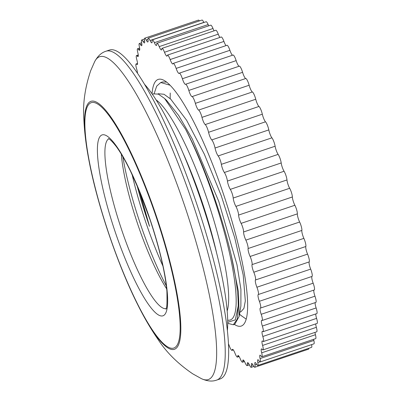 <?xml version="1.0" encoding="UTF-8"?>
<svg xmlns="http://www.w3.org/2000/svg" width="401" height="401" viewBox="0 0 401 401"><rect width="100%" height="100%" fill="white"/><g stroke="black" fill="none" stroke-linecap="round" stroke-linejoin="round"><path stroke-width="0.6" d="M139.859 192.259L149.523 226.344L138.926 189.994M149.523 226.344A105.132 20.396 71.4 0 1 137.102 185.668M166.676 288.88A89.644 17.393 71.4 0 1 121.308 154.129M201.447 378.674C206.871 381.11 211.683 381.667 215.883 380.348L220.149 378.935A173.503 33.659 -108.6 0 0 196.956 204.555A173.503 33.659 -108.6 0 0 109.734 49.97A173.503 33.659 71.4 0 0 109.423 50.065L105.999 51.218C101.523 52.576 97.749 56.03 94.691 61.589L94.691 61.589A170.32 33.042 -108.6 0 1 99.914 56.636A170.32 33.042 -108.6 0 1 185.793 209.167A170.32 33.042 -108.6 0 1 207.999 379.662A170.32 33.042 -108.6 0 1 201.447 378.674L192.826 373.887C177.828 363.712 166.119 352.058 157.693 338.925C150.606 328.645 143.909 317.156 137.618 304.464L137.618 304.464A130.816 25.378 -108.6 0 0 174.184 349.361A130.816 25.378 -108.6 0 0 157.132 218.415A130.816 25.378 -108.6 0 0 91.172 101.263A130.816 25.378 -108.6 0 0 88.741 159.287L88.741 159.287C96.816 203.292 117.438 264.54 137.618 304.464M144.455 84.22A141.693 27.489 71.4 0 1 201.593 202.109A141.693 27.489 71.4 0 1 227.387 330.549M227.688 320.158A120.876 23.448 -108.6 0 0 230.024 320.073A120.876 23.448 -108.6 0 0 228.695 249.547A120.876 23.448 -108.6 0 0 185.513 129.172L164.56 98.466L158.41 94.145L153.508 93.849L152.46 94.41M185.513 129.172C202.475 160.891 221.192 212.149 231.081 254.605L238.495 291.898L239.151 316.404L234.775 324.274L233.312 324.77L237.237 319.066L238.209 305.898A126.37 24.516 -108.6 0 0 231.081 254.605M238.209 305.898L235.282 319.893L227.718 322.289M158.435 93.759L163.989 94.26L170.625 99.027L186.64 120.29L204.34 154.2L221.197 195.548L234.791 237.988L243.206 275.006L245.322 300.925L243.923 308.384L240.966 311.737L239.863 312.108M170.049 85.218L160.736 82.526L156.696 86.13L154.134 93.649M227.723 323.321L233.317 324.765M246.219 319.156L240.73 315.266M164.946 98.836L166.49 100.29L178.696 115.498L192.269 138.982L218.776 201.397L236.986 264.775L240.911 289.367L240.881 305.993L239.151 316.404M166.605 82.11L162.45 81.954L160.736 82.526M228.48 343.883A5.784 1.123 71.4 0 1 229.317 345.928A5.784 1.123 -108.6 0 0 231.994 350.374A5.784 1.123 -108.6 0 0 232.254 349.852A5.784 1.123 71.4 0 1 232.52 349.326A5.784 1.123 71.4 0 1 234.981 353.216A5.784 1.123 -108.6 0 0 237.447 357.111A5.784 1.123 -108.6 0 0 237.728 356.309A5.784 1.123 71.4 0 1 238.009 355.507A5.784 1.123 71.4 0 1 240.259 358.86A5.784 1.123 -108.6 0 0 242.505 362.208A5.784 1.123 -108.6 0 0 242.785 361.085A5.784 1.123 71.4 0 1 243.066 359.958A5.784 1.123 71.4 0 1 245.091 362.79A5.784 1.123 -108.6 0 0 247.116 365.627A5.784 1.123 -108.6 0 0 247.372 364.123A5.784 1.123 71.4 0 1 247.623 362.624A5.784 1.123 71.4 0 1 249.427 364.97A5.784 1.123 -108.6 0 0 251.232 367.316A5.784 1.123 -108.6 0 0 251.432 365.396A5.784 1.123 71.4 0 1 251.638 363.481A5.784 1.123 71.4 0 1 253.216 365.371A5.784 1.123 -108.6 0 0 254.8 367.261A5.784 1.123 -108.6 0 0 254.931 364.89A5.784 1.123 71.4 0 1 255.061 362.514A5.784 1.123 71.4 0 1 256.424 363.993A5.784 1.123 -108.6 0 0 257.783 365.466A5.784 1.123 -108.6 0 0 257.823 362.604A5.784 1.123 71.4 0 1 257.858 359.737A5.784 1.123 71.4 0 1 259.006 360.845A5.784 1.123 -108.6 0 0 260.154 361.948A5.784 1.123 -108.6 0 0 260.079 358.564A5.784 1.123 71.4 0 1 259.998 355.181A5.784 1.123 71.4 0 1 260.941 355.963A5.784 1.123 -108.6 0 0 261.883 356.745A5.784 1.123 -108.6 0 0 261.673 352.82A5.784 1.123 71.4 0 1 261.462 348.895A5.784 1.123 71.4 0 1 262.204 349.406A5.784 1.123 -108.6 0 0 262.951 349.913L316.72 331.812A5.784 1.123 71.4 0 0 316.359 327.326A5.784 1.123 71.4 0 1 315.712 323.898M315.782 313.938A5.784 1.123 71.4 0 0 316.584 318.374A5.784 1.123 71.4 0 1 317.116 323.427L263.347 341.532A5.784 1.123 -108.6 0 0 262.815 336.479A5.784 1.123 71.4 0 1 262.284 331.421A5.784 1.123 71.4 0 1 262.675 331.557A5.784 1.123 -108.6 0 0 263.066 331.687A5.784 1.123 -108.6 0 0 262.349 326.058A5.784 1.123 71.4 0 1 261.637 320.429A5.784 1.123 71.4 0 1 261.873 320.459A5.784 1.123 -108.6 0 0 262.109 320.494A5.784 1.123 -108.6 0 0 261.201 314.289A5.784 1.123 71.4 0 1 260.294 308.088A5.784 1.123 71.4 0 1 260.394 308.078A5.784 1.123 -108.6 0 0 260.49 308.063A5.784 1.123 -108.6 0 0 259.377 301.296A5.784 1.123 71.4 0 1 258.249 294.54A5.784 1.123 -108.6 0 0 256.901 287.226A5.784 1.123 71.4 0 1 255.462 279.993A5.784 1.123 -108.6 0 0 253.798 272.229A5.784 1.123 71.4 0 1 252.064 264.6A5.784 1.123 -108.6 0 0 250.104 256.47A5.784 1.123 71.4 0 1 248.094 248.535A5.784 1.123 -108.6 0 0 245.858 240.124A5.784 1.123 71.4 0 1 243.592 231.963A5.784 1.123 -108.6 0 0 241.106 223.367A5.784 1.123 71.4 0 1 238.61 215.071A5.784 1.123 -108.6 0 0 235.898 206.385A5.784 1.123 71.4 0 1 233.202 198.049A5.784 1.123 -108.6 0 0 230.299 189.362A5.784 1.123 71.4 0 1 227.432 181.072A5.784 1.123 -108.6 0 0 224.359 172.485A5.784 1.123 71.4 0 1 221.352 164.335A5.784 1.123 -108.6 0 0 218.154 155.939A5.784 1.123 71.4 0 1 215.041 148.019A5.784 1.123 -108.6 0 0 211.748 139.909A5.784 1.123 71.4 0 1 208.56 132.3A5.784 1.123 -108.6 0 0 205.207 124.561A5.784 1.123 71.4 0 1 201.979 117.358A5.784 1.123 -108.6 0 0 198.605 110.074A5.784 1.123 71.4 0 1 195.377 103.348A5.784 1.123 -108.6 0 0 192.019 96.601A5.784 1.123 71.4 0 1 188.821 90.425A5.784 1.123 -108.6 0 0 185.583 84.255A5.784 1.123 -108.6 0 0 185.518 84.295A5.784 1.123 71.4 0 1 185.447 84.33A5.784 1.123 71.4 0 1 182.385 78.736A5.784 1.123 -108.6 0 0 179.322 73.142A5.784 1.123 -108.6 0 0 179.172 73.283A5.784 1.123 71.4 0 1 179.016 73.423A5.784 1.123 71.4 0 1 176.139 68.401A5.784 1.123 -108.6 0 0 173.267 63.383A5.784 1.123 -108.6 0 0 173.047 63.689A5.784 1.123 71.4 0 1 172.826 63.995A5.784 1.123 71.4 0 1 170.154 59.543A5.784 1.123 -108.6 0 0 167.483 55.092A5.784 1.123 -108.6 0 0 167.217 55.619A5.784 1.123 71.4 0 1 166.956 56.145A5.784 1.123 71.4 0 1 164.49 52.25A5.784 1.123 -108.6 0 0 162.029 48.361A5.784 1.123 -108.6 0 0 161.743 49.158A5.784 1.123 71.4 0 1 161.463 49.96A5.784 1.123 71.4 0 1 159.217 46.611A5.784 1.123 -108.6 0 0 156.966 43.258A5.784 1.123 -108.6 0 0 156.691 44.386A5.784 1.123 71.4 0 1 156.41 45.508A5.784 1.123 71.4 0 1 154.385 42.676A5.784 1.123 -108.6 0 0 152.355 39.844A5.784 1.123 -108.6 0 0 152.104 41.343A5.784 1.123 71.4 0 1 151.849 42.842A5.784 1.123 71.4 0 1 150.049 40.496A5.784 1.123 -108.6 0 0 148.245 38.155A5.784 1.123 -108.6 0 0 148.039 40.07A5.784 1.123 71.4 0 1 147.839 41.99A5.784 1.123 71.4 0 1 146.255 40.095A5.784 1.123 -108.6 0 0 144.676 38.205A5.784 1.123 -108.6 0 0 144.545 40.581A5.784 1.123 71.4 0 1 144.41 42.952A5.784 1.123 71.4 0 1 143.052 41.478A5.784 1.123 -108.6 0 0 141.688 40.005A5.784 1.123 -108.6 0 0 141.653 42.867A5.784 1.123 71.4 0 1 141.613 45.729A5.784 1.123 71.4 0 1 140.465 44.626A5.784 1.123 -108.6 0 0 139.317 43.524A5.784 1.123 -108.6 0 0 139.398 46.907A5.784 1.123 71.4 0 1 139.473 50.285A5.784 1.123 71.4 0 1 138.53 49.508A5.784 1.123 -108.6 0 0 137.593 48.727A5.784 1.123 -108.6 0 0 137.804 52.651A5.784 1.123 71.4 0 1 138.014 56.576A5.784 1.123 71.4 0 1 137.267 56.065A5.784 1.123 -108.6 0 0 136.525 55.554A5.784 1.123 -108.6 0 0 136.886 60.04A5.784 1.123 71.4 0 1 137.247 64.526A5.784 1.123 71.4 0 1 136.686 64.23A5.784 1.123 -108.6 0 0 136.129 63.939A5.784 1.123 -108.6 0 0 136.656 68.992A5.784 1.123 71.4 0 1 137.473 73.258M315.191 302.62A5.784 1.123 71.4 0 0 316.123 307.953A5.784 1.123 71.4 0 1 316.835 313.587L263.066 331.687M313.948 290.068A5.784 1.123 71.4 0 0 314.97 296.184A5.784 1.123 71.4 0 1 315.878 302.389L262.109 320.494M239.287 66.19A5.784 1.123 71.4 0 1 239.352 66.155A5.784 1.123 71.4 0 1 242.59 72.32A5.784 1.123 71.4 0 0 245.788 78.501A5.784 1.123 71.4 0 1 249.146 85.243A5.784 1.123 71.4 0 0 252.374 91.969A5.784 1.123 71.4 0 1 255.748 99.253A5.784 1.123 71.4 0 0 258.976 106.46A5.784 1.123 71.4 0 1 262.329 114.2A5.784 1.123 71.4 0 0 265.517 121.804A5.784 1.123 71.4 0 1 268.81 129.914A5.784 1.123 71.4 0 0 271.923 137.834A5.784 1.123 71.4 0 1 275.121 146.23A5.784 1.123 71.4 0 0 278.129 154.38A5.784 1.123 71.4 0 1 281.201 162.966A5.784 1.123 71.4 0 0 284.068 171.257A5.784 1.123 71.4 0 1 286.976 179.944A5.784 1.123 71.4 0 0 289.667 188.28A5.784 1.123 71.4 0 1 292.379 196.971A5.784 1.123 71.4 0 0 294.875 205.262A5.784 1.123 71.4 0 1 297.362 213.858A5.784 1.123 71.4 0 0 299.627 222.019A5.784 1.123 71.4 0 1 301.863 230.43A5.784 1.123 71.4 0 0 303.873 238.369A5.784 1.123 71.4 0 1 305.833 246.5A5.784 1.123 71.4 0 0 307.567 254.124A5.784 1.123 71.4 0 1 309.231 261.888A5.784 1.123 71.4 0 0 310.675 269.121A5.784 1.123 71.4 0 1 312.018 276.434A5.784 1.123 71.4 0 0 313.151 283.196A5.784 1.123 71.4 0 1 314.259 289.963L260.49 308.063M239.111 66.235A5.784 1.123 71.4 0 1 236.159 60.631L182.385 78.736M179.322 73.142L233.091 55.037A5.784 1.123 71.4 0 1 236.159 60.631M232.475 55.243A5.784 1.123 71.4 0 1 229.913 50.3L176.139 68.401M173.267 63.383L227.036 45.278A5.784 1.123 71.4 0 1 229.913 50.3M226.054 45.614A5.784 1.123 71.4 0 1 223.923 41.438L170.154 59.543M167.483 55.092L221.252 36.987A5.784 1.123 71.4 0 1 223.923 41.438M219.913 37.438A5.784 1.123 71.4 0 1 218.264 34.15L164.49 52.25M162.029 48.361L215.798 30.255A5.784 1.123 71.4 0 1 218.264 34.15M214.129 30.817A5.784 1.123 71.4 0 1 212.986 28.506L159.217 46.611M156.966 43.258L210.741 25.153A5.784 1.123 71.4 0 1 212.986 28.506M208.756 25.819A5.784 1.123 71.4 0 1 208.154 24.571L154.385 42.676M152.355 39.844L206.129 21.739A5.784 1.123 71.4 0 1 208.154 24.571M203.868 22.501A5.784 1.123 71.4 0 1 203.818 22.396L150.049 40.496M148.245 38.155L202.014 20.05A5.784 1.123 71.4 0 1 203.818 22.396M144.676 38.205L198.445 20.105A5.784 1.123 71.4 0 1 199.412 20.927M308.855 348.274A5.784 1.123 71.4 0 1 308.57 349.161L254.8 367.261M311.617 344.619A5.784 1.123 71.4 0 1 311.552 347.361L257.783 365.466M313.617 339.326A5.784 1.123 71.4 0 0 313.848 340.459A5.784 1.123 71.4 0 1 313.923 343.842L260.154 361.948M314.991 332.394A5.784 1.123 71.4 0 0 315.442 334.715A5.784 1.123 71.4 0 1 315.652 338.639L261.883 356.745M170.225 93.002L170.164 98.596M234.349 324.419A130.13 25.243 -108.6 0 0 241.026 326.133A130.13 25.243 -108.6 0 0 241.257 326.058A130.13 25.243 -108.6 0 0 223.863 195.277A130.13 25.243 -108.6 0 0 158.45 79.338A130.13 25.243 -108.6 0 0 158.215 79.408A130.13 25.243 -108.6 0 0 152.034 93.799M262.951 349.913A5.784 1.123 -108.6 0 0 262.59 345.431A5.784 1.123 71.4 0 1 262.224 340.945A5.784 1.123 71.4 0 1 262.785 341.236A5.784 1.123 -108.6 0 0 263.347 341.532M162.911 266.018A105.548 20.476 71.4 0 1 132.135 174.61M122.846 156.711A105.548 20.476 -108.6 0 0 166.335 285.893M165.949 308.65A89.644 17.393 71.4 0 1 121.418 229.101A89.644 17.393 71.4 0 1 108.771 138.821M162.801 315.858A95.428 18.511 71.4 0 1 114.686 230.395A95.428 18.511 71.4 0 1 102.245 134.871A95.428 18.511 71.4 0 1 150.365 220.329A95.428 18.511 71.4 0 1 162.801 315.858M173.598 348.113A129.448 25.113 -108.6 0 0 156.721 218.54A129.448 25.113 -108.6 0 0 91.453 102.611A129.448 25.113 -108.6 0 0 108.325 232.189A129.448 25.113 -108.6 0 0 173.598 348.113M216.725 380.088A173.503 33.659 -108.6 0 0 193.533 205.708A173.503 33.659 -108.6 0 0 106.31 51.122A173.503 33.659 -108.6 0 0 105.999 51.218M182.801 152.54A115.092 22.326 71.4 0 1 216.605 252.951M227.182 310.97A115.092 22.326 -108.6 0 0 207.457 200.134A115.092 22.326 -108.6 0 0 156.129 99.939M316.359 327.326L262.59 345.431M316.584 318.374L262.815 336.479M316.123 307.953L262.349 326.058M314.97 296.184L261.201 314.289M313.151 283.196L259.377 301.296M312.018 276.434L258.249 294.54M310.675 269.121L256.901 287.226M309.231 261.888L255.462 279.993M307.567 254.124L253.798 272.229M305.833 246.5L252.064 264.6M303.873 238.369L250.104 256.47M301.863 230.43L248.094 248.535M299.627 222.019L245.858 240.124M297.362 213.858L243.592 231.963M294.875 205.262L241.106 223.367M292.379 196.971L238.61 215.071M289.667 188.28L235.898 206.385M286.976 179.944L233.202 198.049M284.068 171.257L230.299 189.362M281.201 162.966L227.432 181.072M278.129 154.38L224.359 172.485M275.121 146.23L221.352 164.335M271.923 137.834L218.154 155.939M268.81 129.914L215.041 148.019M265.517 121.804L211.748 139.909M262.329 114.2L208.56 132.3M258.976 106.46L205.207 124.561M255.748 99.253L201.979 117.358M252.374 91.969L198.605 110.074M249.146 85.243L195.377 103.348M245.788 78.501L192.019 96.601M242.59 72.32L188.821 90.425M147.979 39.519L146.255 40.095M144.606 40.957L143.052 41.478M141.859 44.155L140.465 44.626M139.749 49.097L138.53 49.508M138.295 55.719L137.267 56.065M137.518 63.949L136.686 64.23M233.046 349.587L232.254 349.852M238.72 355.973L237.728 356.309M243.968 360.684L242.785 361.085M248.73 363.667L247.372 364.123M252.956 364.885L251.432 365.396M256.615 364.324L254.931 364.89M259.893 361.902L257.823 362.604M313.848 340.459L260.079 358.564M315.442 334.715L261.673 352.82M108.445 138.686C108.075 139.037 108.465 136.756 116.014 146.195C120.43 152.119 125.287 160.505 130.581 171.357L139.232 190.731L150.385 220.745C159.608 248.815 165.112 272.299 166.896 291.191C167.202 303.788 166.826 309.712 165.773 308.955M88.741 159.287C86.075 145.373 84.456 132.18 83.884 119.704C82.651 104.15 84.932 87.789 90.716 70.616L94.691 61.589M239.527 314.133L241.217 315.727M157.879 93.944L158.59 93.704M185.583 84.255L239.352 66.155M141.688 40.005L144.39 39.092M139.317 43.524L141.628 42.747M137.593 48.727L139.623 48.04M136.525 55.554L138.255 54.972M136.129 63.939L137.528 63.463M231.994 350.374L233.332 349.928M237.447 357.111L239.116 356.544M242.505 362.208L244.485 361.542M247.116 365.627L249.377 364.865M251.232 367.316L253.828 366.439"/></g></svg>
